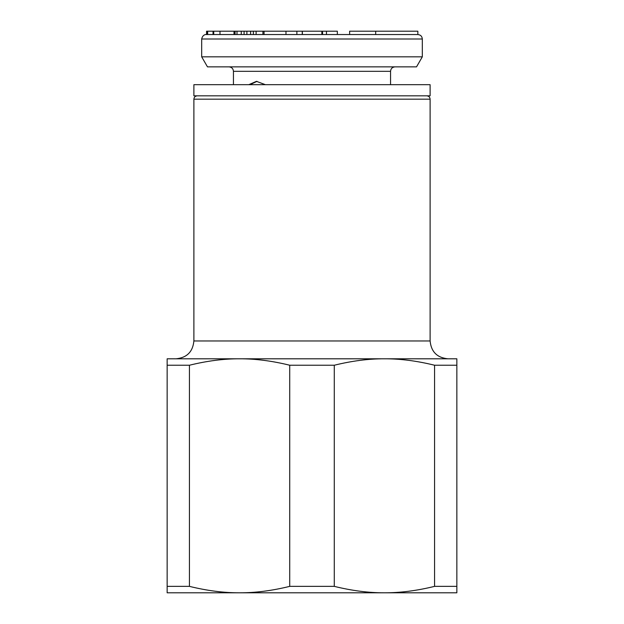 <?xml version="1.0" encoding="UTF-8"?>
<svg xmlns="http://www.w3.org/2000/svg" width="624" height="624" viewBox="0 0 624 624"><rect width="100%" height="100%" fill="white"/><g stroke="black" fill="none" stroke-linecap="round" stroke-linejoin="round"><path stroke-width="0.94" d="M430.115 95.831L430.115 84.685L193.885 84.685L193.885 95.831L430.115 95.831M249.896 84.685L257.01 81.354M248.781 84.685L256.448 81.346L265.372 84.685M206.567 34.546L302.25 34.546L302.25 31.2L337.342 31.2L337.342 34.546M286.198 34.546L375.695 34.546L375.695 31.2L417.854 31.2L417.854 34.546L326.461 34.546L349.635 34.546L349.635 31.2L375.695 31.2M201.685 56.831L207.472 66.854L416.528 66.854L422.315 56.831L201.685 56.831L201.685 39C202.823 33.751 207.098 34.484 206.146 34.546M321.851 31.2L321.851 34.546L322.561 34.546L322.561 31.2M207.067 31.2L207.067 34.546L206.56 34.546L206.56 31.2L244.085 31.2L244.085 34.546L246.893 34.546L246.893 31.2L302.25 31.2M253.367 31.2L253.367 34.546L262.922 34.546L262.922 31.2M235.076 31.2L235.076 34.546L238.493 34.546M244.085 31.2L246.893 31.2M326.461 34.546L326.461 31.2M302.359 34.546L302.359 31.2M285.971 34.546L285.971 31.2M264.046 34.546L264.046 31.2M296.876 34.546L296.876 31.2M236.995 34.546L236.995 31.2M234.086 34.546L234.086 31.2M234.008 34.546L234.008 31.2M256.113 34.546L256.113 31.2M250.606 34.546L250.606 31.2M241.262 34.546L241.262 31.2M219.991 34.546L219.991 31.2M213.736 34.546L213.736 31.2M213.034 34.546L213.034 31.2M207.652 34.546L207.652 31.2M206.942 34.546L206.942 31.2M167.146 365.235L189.431 365.235C207.082 360.883 223.798 358.738 239.569 358.8L167.146 358.8L167.146 592.8L384.431 592.8C400.202 592.862 416.918 590.717 434.569 586.365L434.569 365.235C416.918 360.883 400.202 358.738 384.431 358.8L456.854 358.8L456.854 365.235L434.569 365.235M193.885 340.969L430.115 340.969L430.115 99.169L193.885 99.169L193.885 340.969C192.832 351.796 186.888 357.739 176.054 358.8M289.715 365.235C272.064 360.883 255.349 358.738 239.569 358.8L384.431 358.8C368.651 358.738 351.936 360.883 334.285 365.235L289.715 365.235L289.715 586.365L334.285 586.365C351.936 590.717 368.651 592.862 384.431 592.8L456.854 592.8L456.854 586.365L434.569 586.365M334.285 365.235L334.285 586.365M456.854 365.235L456.854 586.365M189.431 365.235L189.431 586.365L167.146 586.365M189.431 586.365C207.082 590.717 223.798 592.862 239.569 592.8C255.349 592.862 272.064 590.717 289.715 586.365M390.554 84.685L390.554 71.315L233.446 71.315C233.204 68.632 231.715 67.142 228.985 66.854M422.315 56.831L422.315 39L201.685 39M233.446 84.685L233.446 71.315M422.315 39C422.074 36.317 420.592 34.835 417.854 34.546M390.554 71.315C390.796 68.632 392.285 67.142 395.015 66.854M430.115 99.169C429.936 97.157 428.821 96.049 426.769 95.831M193.885 99.169C194.064 97.157 195.179 96.049 197.231 95.831M430.115 340.969C431.168 351.796 437.112 357.739 447.946 358.8"/></g></svg>
